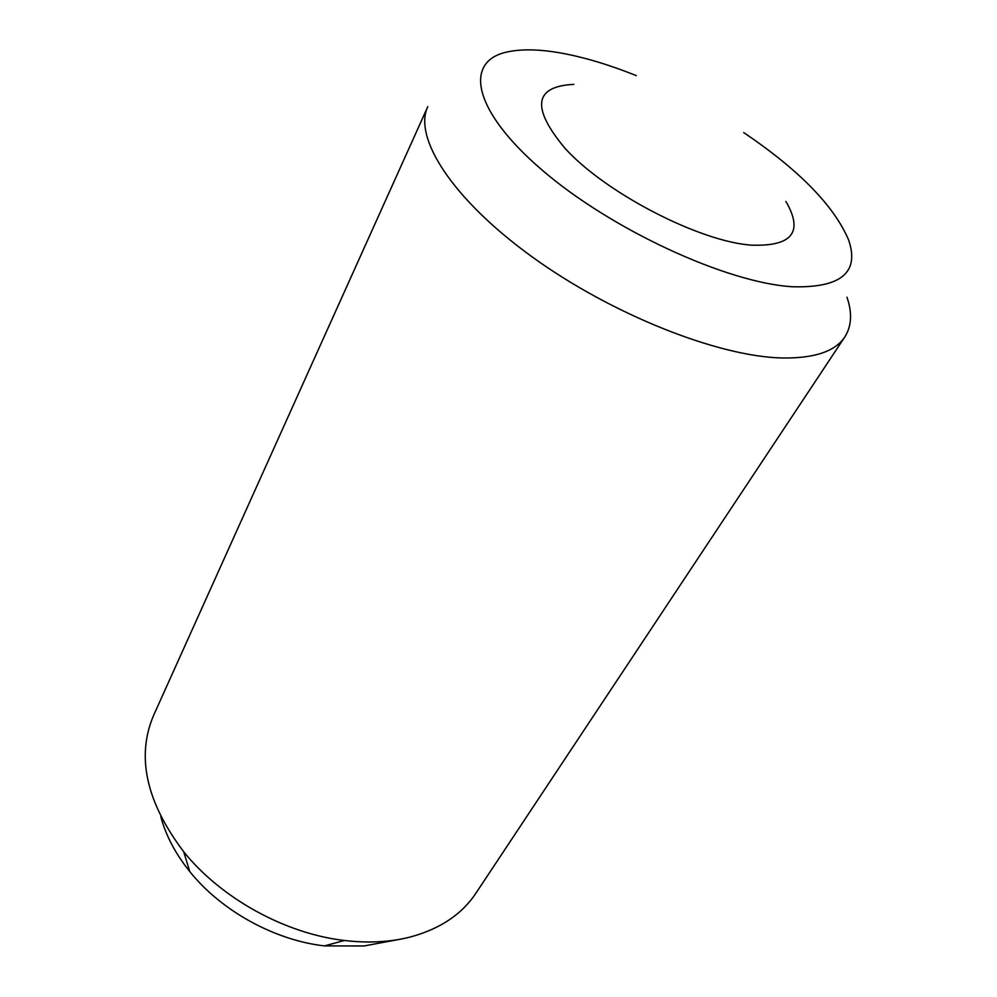 <?xml version="1.0" encoding="UTF-8"?>
<svg xmlns="http://www.w3.org/2000/svg" width="997" height="997" viewBox="0 0 997 997"><rect width="100%" height="100%" fill="white"/><g stroke="black" fill="none" stroke-linecap="round" stroke-linejoin="round"><path stroke-width="1.5" d="M573.823 84.371C534.056 86.34 531.102 107.639 564.963 148.241C605.142 192.87 699.919 241.872 751.676 245.15C792.266 246.508 803.669 231.94 785.898 201.444M782.67 357.998C718.8 356.851 611.772 314.628 531.987 256.765C451.977 198.901 413.07 137.299 427.8 106.629L153.588 715.397C136.103 756.561 146.148 802.012 183.71 851.75C221.022 898.285 285.167 933.703 344.426 940.483C368.242 943.274 390.151 942.14 410.141 937.055C439.914 929.005 461.81 914.411 475.856 893.3L844.87 336.861C835.336 351.343 814.599 358.384 782.67 357.998M743.712 132.576C799.12 170.051 834.078 205.831 848.584 239.916C859.738 272.355 841.169 287.971 792.877 286.775C727.324 283.173 610.825 229.547 541.57 169.602C471.818 109.67 463.854 60.543 507.859 51.832C522.229 48.828 540.137 49.277 561.598 53.153C584.691 57.402 609.591 64.892 636.31 75.622M398.7 939.51L364.092 945.954L324.449 945.904C274.549 940.271 221.122 910.772 189.754 871.552C175.484 853.781 165.826 835.474 160.779 816.655M846.989 297.231C852.348 312.946 851.637 326.156 844.87 336.861M324.449 945.904L344.426 940.483M189.754 871.552L183.71 851.75"/></g></svg>
